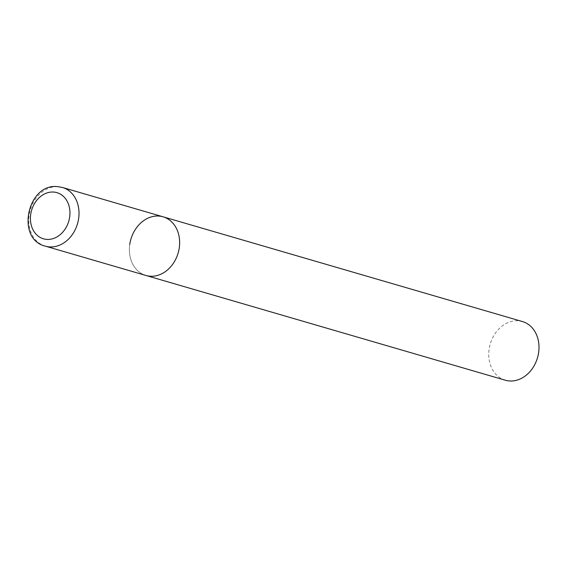 <?xml version="1.0" encoding="UTF-8"?>
<svg xmlns="http://www.w3.org/2000/svg" width="567" height="567" viewBox="0 0 567 567"><rect width="100%" height="100%" fill="white"/><g stroke="black" fill="none" stroke-linecap="round" stroke-linejoin="round"><path stroke-width="0.43" stroke-dasharray="2.83 2.13" d="M163.062 216.8A30.561 24.615 -73.7 0 0 158.689 216.034A30.561 24.615 -73.7 0 0 130.204 241.918A30.561 24.615 -73.7 0 0 145.96 275.477A30.561 24.615 106.3 0 1 129.73 244.618M505.317 380.223A30.561 24.615 106.3 0 1 489.087 349.371A30.561 24.615 106.3 0 1 522.42 321.546M62.448 187.464A30.561 24.615 -73.7 0 0 58.068 186.706A30.561 24.615 -73.7 0 0 29.583 212.582A30.561 24.615 -73.7 0 0 45.339 246.142"/><path stroke-width="0.85" d="M129.73 244.618A30.561 24.615 106.3 0 1 163.062 216.8L522.42 321.546A30.561 24.615 106.3 0 1 538.65 352.405A30.561 24.615 106.3 0 1 505.317 380.223L145.96 275.477A30.561 24.615 -73.7 0 0 150.333 276.235A30.561 24.615 -73.7 0 0 178.818 250.352A30.561 24.615 -73.7 0 0 163.062 216.8A30.561 24.615 106.3 0 1 179.292 247.651A30.561 24.615 106.3 0 1 145.96 275.477L45.339 246.142A30.561 24.615 -73.7 0 0 49.719 246.907A30.561 24.615 -73.7 0 0 78.196 221.024A30.561 24.615 -73.7 0 0 62.448 187.464L57.579 186.621C27.315 182.999 15.571 239.281 45.339 246.142M53.468 192.043A24.041 19.363 -73.7 0 0 30.689 214.532A24.041 19.363 -73.7 0 0 46.898 239.402A24.041 19.363 -73.7 0 0 69.677 216.92A24.041 19.363 -73.7 0 0 53.468 192.043M163.062 216.8L62.448 187.464"/></g></svg>
